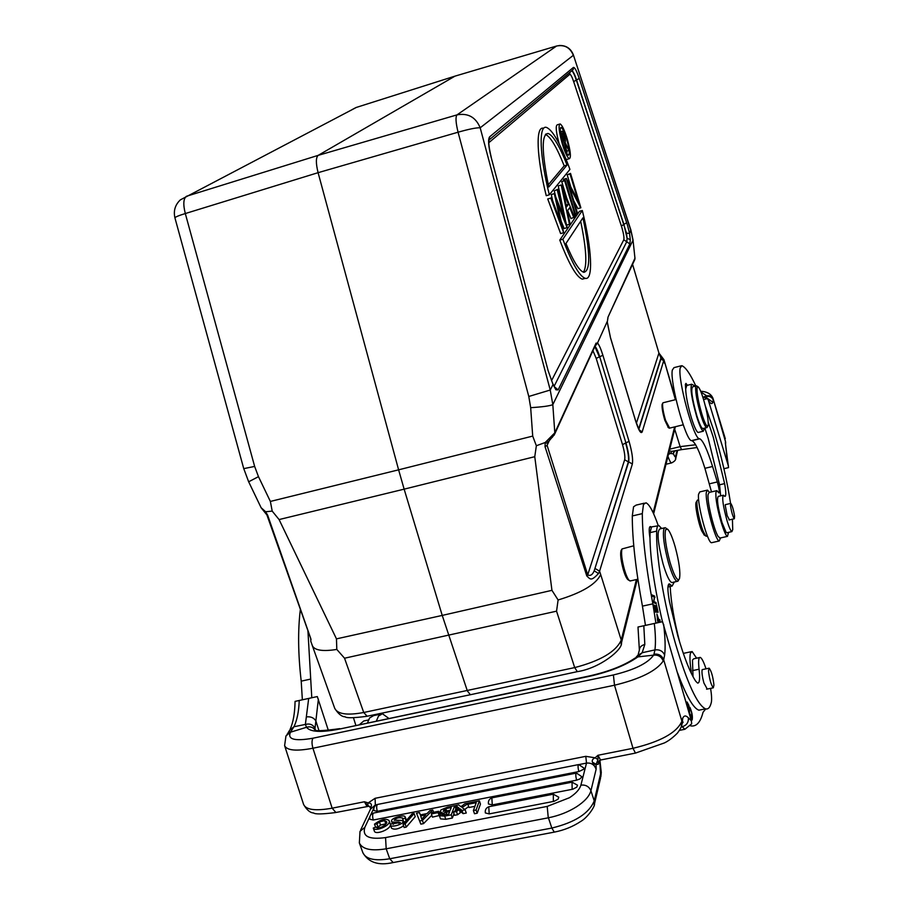<?xml version="1.0" encoding="UTF-8"?>
<svg xmlns="http://www.w3.org/2000/svg" width="909" height="909" viewBox="0 0 909 909"><rect width="100%" height="100%" fill="white"/><g stroke="black" fill="none" stroke-linecap="round" stroke-linejoin="round"><path stroke-width="1.36" d="M243.748 468.635L254.645 466.431L185.311 213.547C178.482 215.638 175.028 217.092 174.948 217.933L243.748 468.635L248.657 481.781L258.474 476.657L254.645 466.431M454.943 76.163L318.184 155.359C315.809 157.518 315.787 163.29 318.093 172.676L398.608 469.828L270.371 501.438L272.2 511.108L279.086 519.562L404.141 489.156L398.608 469.828L532.708 436.093L536.355 445.74L534.765 456.693L551.945 590.339L442.228 615.416L404.141 489.156L534.765 456.693M528.788 396.472L550.24 390.029L480.191 127.794C476.464 127.601 469.089 129.078 458.068 132.214L318.093 172.676L185.311 213.547C183.016 204.366 183.391 198.617 186.425 196.287L318.184 155.359L457.022 114.875C455.398 116.841 455.739 122.624 458.068 132.214L528.788 396.472L530.674 407.675L532.708 436.093M630.301 239.692L627.085 238.272L626.551 233.215L629.539 233.374L627.54 225.432L579.249 78.458C576.636 70.8 574.681 67.13 573.397 67.448L489.633 136.839C487.86 139.304 488.372 146.133 491.167 157.348L548.184 370.872L553.036 384.496L555.91 389.791L558.137 389.904L629.857 243.919L630.301 239.692L629.539 233.374L630.857 229.92L573.318 54.756L630.926 230.647L632.959 240.317L552.82 404.641C549.775 405.937 542.4 406.948 530.674 407.675M470.351 694.737L467.328 690.851L442.228 615.416L336.466 638.868L279.086 519.562M675.398 399.699L664.615 361.987M632.573 264.417L658.923 353.056L663.979 359.759L642.186 431.889C640.902 434.172 638.709 430.536 635.618 420.981L610.473 337.762L607.144 321.706L597.418 343.261L596.054 343.125L554.808 432.82L545.23 442.501L545.036 446.683L586.782 575.908L587.714 574.908L547.104 445.387L548.116 441.331M664.649 363.35L663.922 360.805L660.877 359.021L660.934 358.044L663.979 359.759M577.329 671.637L574.693 667.592L556.558 611.166L558.103 599.974C581.805 592.793 596.009 584.328 600.701 574.579L599.588 571.182L598.486 573.568C590.998 581.442 590.384 579.385 586.782 575.908M662.729 403.198L662.07 404.585C661.854 408.027 662.775 413.265 664.854 420.299L668.376 427.605M558.103 599.963L551.945 590.339M551.411 438.127L547.173 443.217L545.23 442.501L536.355 445.74M336.466 638.868L336.807 649.435L344.545 658.218L363.725 712.497L574.693 667.592C600.474 660.866 615.995 651.696 621.245 640.106L636.414 579.556M310.526 637.868L267.644 515.198L265.621 511.744L272.2 511.108M310.696 638.345L310.867 641.697M312.162 645.049L312.355 645.708C314.65 650.389 322.797 651.628 336.807 649.435M261.099 507.688L265.621 511.744L265.598 512.585M311.037 639.447L266.928 514.994L267.644 515.198M363.873 720.894L359.703 724.439M300.322 609.723C297.8 630.437 298.095 654.241 301.209 681.148L302.356 699.805M328.376 730.438L317.298 696.567L295.073 701.384C294.834 713.201 293.198 722.485 290.141 729.257M315.218 730.086L314.991 728.495C313.128 724.643 309.924 723.291 305.367 724.439L306.333 716.917C310.56 716.372 313.73 717.678 315.832 720.826L318.968 730.609M315.218 730.279C313.151 727.2 310.264 726.211 306.538 727.291L305.367 724.439L293.948 726.745L289.63 730.279M639.334 650.105C639.516 647.253 641.345 645.379 644.822 644.447L642.152 652.73L654.934 649.912L653.969 654.173C658.661 653.662 661.9 655.525 663.684 659.775L663.206 661.036C661.468 656.696 658.275 654.73 653.628 655.139C647.867 663.252 634.459 669.853 613.405 674.955L312.957 738.21C294.675 741.414 287.176 739.415 290.482 732.199L293.948 726.745C297.107 720.133 298.856 711.383 299.22 700.487M314.991 728.495L318.389 699.101M370.508 807.862L371.349 805.988C371.747 803.999 370.679 802.977 368.179 802.908L367.656 805.306L364.429 801.761L368.179 802.908L375.087 798.307L585.782 756.333L595.122 757.799L597.997 755.265L597.974 759.617L596.145 764.299L592.429 762.162C591.793 760.31 592.702 758.856 595.122 757.799L597.974 759.617M370.452 809.237L375.337 804.954L374.667 806.397M371.349 805.988L370.395 809.351M367.656 805.306L369.781 806.635M370.361 809.43L371.042 806.931M431.798 815.259L423.537 823.622L420.844 824.145L416.515 813.169L419.492 812.589L420.322 814.884L427.037 813.578L429.968 810.533L432.775 809.987L422.412 820.429L423.537 823.622M553.342 801.488L553.32 794.193L558.785 797.227L558.035 799.227L554.092 801.306L489.201 813.896L485.338 812.941C484.906 809.783 486.156 807.692 489.11 806.681M572.147 789.364L572.045 782.16L577.51 785.194L576.783 787.126L572.897 789.182L492.28 804.908L488.463 803.988C488.019 800.863 489.269 798.806 492.189 797.795M576.613 780.161C575.59 776.013 575.545 773.65 576.488 773.07L581.965 776.797L579.931 778.922L576.613 780.161L373.247 820.02L369.849 819.236C369.384 816.146 370.599 814.089 373.497 813.066M578.863 771.559C577.84 767.469 577.794 765.139 578.726 764.56L584.157 768.241L583.408 769.389L578.863 771.559L377.28 811.305L373.906 810.544C373.44 807.499 374.656 805.465 377.519 804.454M477.202 813.214L476.1 809.999L479.384 800.863L480.463 804.056L477.202 813.214L474.498 813.737L473.396 810.521L476.248 802.658L467.885 804.295L468.976 807.487L474.918 806.328M464.715 809.487L468.669 806.578M457.568 814.725L460.306 812.726L459.204 809.521L456.466 811.521L457.568 814.725L454.545 815.316L453.432 812.112L459.045 808.09L455.67 805.499L457.466 809.226M460.306 812.726L461.272 812.01L463.113 813.646L466.272 813.032L465.158 809.828L462.011 810.442L460.17 808.817L459.204 809.521M414.118 813.498L415.231 816.657L406.243 827.122L404.164 827.52L403.039 824.338L412.038 813.907L414.118 813.498L405.119 823.94L406.243 827.122M390.461 825.088L390.518 824.111L400.358 822.565L398.426 821.895C393.552 822.338 391.268 822.122 391.597 821.259C390.2 818.327 403.891 814.339 404.982 816.623L405.175 818.202L402.642 818.804L402.653 818.043C399.051 817.202 396.244 817.93 394.233 820.202L401.358 820.407L403.028 821.202C404.528 823.986 390.654 828.019 390.461 825.088L391.586 828.247C394.461 829.974 398.449 829.178 403.573 825.861M402.301 820.6L403.335 820.77M405.425 821.566L403.755 821.963L402.642 818.804M406.425 820.407L405.266 817.055M439.388 815.691L440.501 818.884L445.796 819.304L444.683 816.1L439.388 815.691L442.194 812.635L440.149 811.805L441.013 809.874L447.762 807.056L454.761 805.681L455.852 808.862L455.057 810.953M454 813.737L452.364 818.032L445.796 819.304M376.053 827.258L378.053 827.133L380.541 825.054L385.961 823.77M374.292 830.724L374.394 831.212C375.61 835.394 392.597 828.792 390.2 823.759L389.086 820.6C391.472 825.622 374.474 832.224 373.269 828.054L375.962 827.088C378.667 830.326 388.927 823.406 386.416 821.577L384.666 820.611L379.428 821.906L376.928 823.986L374.497 824.145C381.098 819.259 385.961 818.077 389.086 820.6M439.229 815.805L438.115 812.612L431.343 813.941L432.445 817.123L439.342 815.498M599.713 760.322L600.576 773.957L594.225 800.874L590.93 790.728C589.486 796.091 584.692 801.443 576.556 806.772C568.148 812.044 558.762 815.714 548.411 817.793L386.189 848.801L385.552 837.587L547.207 806.408L569.432 797.727C575.886 793.546 579.703 789.33 580.896 785.115L586.51 763.094C591.191 762.64 594.406 764.651 596.156 769.139L592.429 762.162M580.896 785.115C585.714 784.626 589.055 786.501 590.93 790.728L596.156 769.139L596.088 764.719L592.998 762.981M599.565 760.401L598.19 764.344L596.145 764.299M637.504 655.594L642.152 652.73L637.925 656.889C625.892 665.252 609.848 671.706 589.782 676.228L339.273 729.109C321.138 732.643 310.23 732.04 306.538 727.291L290.482 732.199L285.983 735.904M653.969 654.173L653.628 655.139L637.925 656.889L634.8 658.23C624.119 665.49 609.337 671.319 590.441 675.717L589.782 676.228M681.716 725.177L682.034 723.905M682.829 721.666L682.045 723.791L681.818 720.962L682.761 718.053L682.125 723.484M639.345 649.685L637.993 627.017L662.559 621.688L691.329 720.723L691.715 723.78L684.886 729.279L679.466 730.37M654.321 623.472C655.571 634.641 655.775 643.458 654.934 649.912C659.616 649.356 662.843 651.083 664.627 655.094C665.524 647.617 665.195 637.368 663.638 624.369M682.454 722.507L683.079 722.382M644.333 503.177L636.118 505.109L633.562 506.79L632.289 515.96C632.278 539.23 635.652 569.284 642.436 606.133L645.47 625.392M655.934 623.12L652.844 603.849C645.969 566.966 642.458 536.889 642.299 513.63L643.47 504.461L645.947 502.802C649.367 504.256 653.457 511.858 658.241 525.641M705.748 708.906L703.021 712.304C700.464 722.45 696.294 726.961 690.522 725.836M670.183 586.475C670.99 602.201 674.183 620.858 679.75 642.447M691.34 673.41L690.999 669.956C689.863 661.968 689.67 656.423 690.408 653.298L692.113 651.526L696.589 658.184M660.093 620.87L659.798 619.574L658.877 619.927L656.889 614.029L657.821 621.733L660.093 620.87L657.752 621.426M658.093 612.268L656.514 605.019L657.525 610.962L656.673 610.905L655.207 605.496L656.378 610.893L655.616 610.837L654.06 605.042L655.594 612.121L658.093 612.268M656.241 603.746L655.991 602.531L653.855 601.576L654.696 596.145L651.969 594.895L652.219 596.122L654.366 597.111L653.526 602.542L656.241 603.746M687.284 706.623L684.693 697.635M689.942 715.906L688.863 705.407L687.079 701.998L688.613 705.963L689.476 714.247M657.923 525.845L649.605 527.22C648.981 528.993 649.106 532.594 649.98 538.048C650.389 560.012 654.548 587.907 662.456 621.711M677.591 672.91C686.125 695.771 693.226 708.202 698.885 710.19L701.953 709.565M699.566 657.559L693.794 658.775L692.476 660.059L693.022 676.705M690.033 710.622L690.226 708.804C691.51 711.202 692.067 714.451 691.897 718.564L690.238 714.349L692.169 719.973C692.806 716.542 692.044 712.326 689.908 707.327L690.033 710.622M657.514 620.404L657.162 615.359L658.605 620.029L657.786 620.336L658.025 621.313M655.73 611.348L655.9 612.132M655.378 611.109L656.378 610.893M655.4 611.189L656.673 610.905M655.446 611.416L657.525 610.962M655.991 602.531L654.31 602.894M653.06 596.509L654.696 596.145M654.23 597.622L654.969 597.463M685.113 699.066L686.795 704.941M674.296 582.033L672.137 586.044L669.456 583.896C667.342 584.26 667.388 590.361 669.592 602.178L677.83 635.936C684.091 657.412 690.045 672.512 695.703 681.216L697.612 683.079C699.623 683.204 700.112 678.591 699.078 669.217C698.203 661.195 698.589 657.264 700.26 657.412C701.828 658.116 703.748 661.922 706.009 668.831M710.611 688.374C711.633 695.078 711.872 699.794 711.304 702.509C710.111 707.452 708.179 709.565 705.509 708.85C697.294 704.941 687.306 683.261 675.535 643.822C663.752 603.144 655.775 554.535 656.684 531.117C656.832 527.118 657.582 525.288 658.923 525.607L661.65 528.493M651.435 527.288L650.049 532.64L649.98 538.048M633.766 545.786L622.006 548.945C620.972 552.82 621.779 559.705 624.415 569.591C626.096 575.249 627.71 578.897 629.255 580.521L630.607 580.862M621.904 549.218L621.063 550.524C620.12 554.092 620.847 560.41 623.267 569.477C624.813 574.67 626.29 578.01 627.721 579.51L628.346 579.931M664.399 527.868L660.002 528.879C656.684 531.049 657.696 542.684 663.036 563.785C666.399 575.067 669.297 581.34 671.751 582.589L672.637 582.396M678.534 580.158L677.069 581.408C674.637 580.158 671.762 573.874 668.41 562.569C664.07 546.207 662.559 534.912 663.877 528.708L665.274 527.663M669.888 561.853C665.774 546.32 664.331 535.594 665.57 529.697L667.774 529.288C670.024 531.776 672.478 537.583 675.137 546.707C679.137 561.705 680.591 572.318 679.5 578.556L678.841 579.658C676.603 580.203 673.626 574.272 669.888 561.853M702.873 669.49L702.066 670.001C701.714 672.74 702.327 677.057 703.896 682.966L707.247 689.067M708.509 670.853L709.168 668.172C711.406 671.126 712.997 676.762 713.94 685.079L713.292 687.818C711.043 684.841 709.452 679.182 708.509 670.853M433.582 812.271L432.775 809.987M420.844 824.145L416.515 813.169M422.412 820.429L419.731 820.952M421.708 819.179L425.742 814.93L420.674 815.918L421.708 819.179M420.674 815.918L421.719 818.895M467.885 804.295L468.351 803.022L479.384 800.863M476.1 809.999L473.396 810.521M468.135 803.59L462.045 807.453L465.158 809.828M455.67 805.499L458.75 804.897L460.897 806.737L464.919 803.692L467.965 803.101M456.466 811.521L453.432 812.112M461.272 812.01L460.17 808.817M462.011 810.442L463.113 813.646M405.119 823.94L403.039 824.338M393.086 823.52L393.37 824.338M406.084 820.804L405.175 818.202M444.683 816.1L451.25 814.828L454.761 805.681M445.774 808.658L444.478 809.124L443.228 811.271L450.171 810.362L451.262 807.544L445.774 808.658L446.614 811.067M449.671 811.646L448.716 814.123L441.99 814.794L443.797 812.941L449.671 811.646M452.364 818.032L451.25 814.828M444.478 809.124L445.228 811.305M444.49 814.93L443.797 812.941M375.872 826.747L376.099 827.372M375.474 826.872L374.497 824.145M378.053 827.133L376.928 823.986M431.343 813.941L431.877 812.612L438.649 811.283L439.74 814.419M438.649 811.283L438.115 812.612M311.787 697.76L307.935 630.937M353.465 717.78L355.817 725.257M380.541 714.144L373.633 715.61L369.611 717.951L367.543 722.78M376.44 720.905L378.474 716.076L382.439 713.747L388.688 718.315M674.876 451.25L673.364 452.898M681.693 449.603L671.887 451.33L670.615 453.432L673.433 453.932M668.956 452.375L670.615 453.432L668.467 454.352M671.887 451.33L669.319 450.921M725.643 442.126L713.224 399.199C712.042 396.415 709.861 395.301 706.668 395.869L706.498 397.438M725.643 442.251L725.575 444.535M725.575 444.592L728.529 467.612L723.916 468.714M702.759 396.96L707.441 398.301L708.372 400.358C710.565 403.88 712.054 404.516 712.826 402.255L707.509 398.392M708.372 400.358L728.257 465.533M707.6 398.551L703.566 399.551M728.564 532.367L727.473 536.367C724.768 536.469 717.156 510.96 716.008 497.825L715.815 492.792L716.871 490.633L718.917 492.905C719.621 491.939 719.099 488.292 717.337 481.94L712.576 466.487C707.293 449.694 703.032 440.467 699.805 438.797L699.351 438.729C693.806 439.217 677.659 379.939 680.148 368.1L681.795 365.679C685.5 367.043 690.192 373.826 695.851 386.018M704.839 428.071L708.202 438.388L719.542 484.804L720.644 495.859M723.075 495.291L718.28 496.416C716.576 498.711 717.826 507.449 722.03 522.618L726.109 532.322L727.098 532.697M687.386 385.302L685.965 383.382L685.386 384.291L685.67 388.995C685.977 396.381 687.897 406.084 691.465 418.106C694.249 426.889 696.464 431.684 698.089 432.491L698.601 432.366M680.943 365.873L673.978 367.634L672.319 370.088C669.66 381.95 685.818 441.16 691.522 440.626L691.988 440.695C695.305 442.342 699.612 451.546 704.918 468.317L711.497 491.894M716.394 490.746L709.145 492.451L708.043 494.61C707.111 501.973 714.065 530.583 718.258 536.628L720.189 538.014M676.035 399.54L662.968 402.789L662.627 403.664C662.388 407.334 663.377 412.925 665.593 420.412L669.66 428.116M686.818 385.45L685.67 388.995M704.407 428.184L703.316 431.218C701.714 430.4 699.521 425.605 696.737 416.811C691.681 398.869 689.999 388.007 691.681 384.223L695.271 386.166M705.327 405.937L713.781 430.559C721.382 455.784 726.973 480.077 730.575 503.45M732.415 519.187L732.734 529.549L731.904 531.606C730.768 531.049 729.223 527.652 727.257 521.425C723.053 506.233 721.791 497.496 723.45 495.212L724.871 496.405C726.177 496.28 726.098 492.019 724.621 483.611L713.258 437.161L708.247 422.185M725.723 504.575L725.212 505.234L727.189 515.687L729.45 519.868M696.101 385.961L692.635 386.825C690.704 389.132 692.113 398.778 696.839 415.777C699.316 423.605 701.259 427.878 702.691 428.594L703.134 428.491M730.529 505.949L730.768 503.404C732.245 505.427 733.506 509.676 734.574 516.153L734.347 518.744C732.87 516.71 731.597 512.449 730.529 505.949M707.327 427.014L706.611 427.639C705.202 426.912 703.259 422.64 700.794 414.811C697.203 402.426 695.487 393.267 695.658 387.325L696.544 385.848M701.896 414.14C698.476 402.392 696.851 393.688 696.998 388.041L698.282 386.916C699.657 388.416 701.362 392.427 703.396 398.96C706.713 410.402 708.338 419.004 708.259 424.776L707.77 426.287C706.52 426.594 704.555 422.549 701.896 414.14M720.53 537.946L719.258 540.969C715.474 541.275 704.998 502.177 706.282 492.508L707.509 490.099L709.474 492.371M706.963 490.235L699.805 491.905L698.532 494.326C697.135 504.006 707.611 543.059 711.508 542.73L712.065 542.605M698.646 499.814L697.51 500.075C695.34 500.95 699.305 522.323 703.441 531.822L705.759 535.958L706.657 536.174M697.192 500.609L696.362 501.984C694.362 502.802 697.987 522.311 701.771 530.992L704.327 535.06M554.16 435.172L554.808 432.82L552.82 404.641L550.24 390.029L553.036 384.496L548.172 370.815M632.994 239.783L634.982 258.463L632.994 239.783L630.857 229.92M635.027 258.065L608.019 317.105L607.257 322.081M636.391 423.242L658.923 353.056L660.934 358.044L638.686 428.991M634.55 260.099L634.902 259.326M595.009 346.238L597.418 343.261M595.509 345.136L554.717 433.991L552.093 437.547L552.592 434.979M595.247 568.625L599.588 571.182L632.357 464.01L628.676 461.852L594.213 570.772C592.532 574.806 590.361 576.192 587.714 574.908L624.676 459.738C625.233 456.704 624.506 451.671 622.517 444.66L596.213 358.419L592.952 350.704M598.486 573.568L594.213 570.772L628.358 461.908L624.676 459.738M545.036 446.683L547.104 445.387L549.865 439.433M555.91 389.791L552.888 383.825M579.249 78.458L576.317 80.083L623.904 224.375L627.085 238.272L626.79 241.646L554.126 386.268M543.434 128.26C535.526 125.749 536.458 156.393 546.241 195.696L549.32 194.81C539.526 155.496 538.548 124.851 546.389 127.385C552.74 129.987 560.592 143.986 569.932 169.392L549.32 194.81M547.729 198.969L560.626 233.568L563.671 232.727L550.809 198.094L547.729 198.969L550.809 198.094M561.239 221.364L564.125 228.534L567.193 227.591L557.819 189.311L554.263 190.867L555.751 196.946M557.819 189.311L554.263 190.867M551.297 194.549L554.399 193.594L551.297 194.549L552.672 200.764M558.262 185.902L561.285 184.97L558.262 185.902L565.728 221.603M567.648 210.513L571 218.626L574.465 217.024L561.285 184.97M561.739 181.584L564.659 180.743L575.261 215.865L575.749 215.16L565.171 180.107L561.739 181.584L566.864 198.526M573.749 200.775L577.908 208.672L580.862 207.718L570.534 173.392L570.045 174.005L578.067 200.662L566.375 178.596L576.897 213.49L577.374 212.786L569.273 185.913L580.749 207.877M570.534 173.392L567.182 174.823L570.738 186.629M566.477 178.459L563.58 179.3L563.796 180.505M585.305 278.347L582.328 279.143C576.545 277.245 569.023 264.224 559.774 240.09L579.465 211.32L582.305 210.513C591.782 248.339 593.577 280.62 585.305 278.347C579.556 276.427 572.068 263.394 562.853 239.237L582.305 210.513M582.328 279.143L584.862 278.461M566.114 159.336L567.034 159.359M559.614 124.113L557.308 124.794C555.41 125.715 556.035 132.044 559.16 143.792M567.057 165.029C559.433 145.804 553.104 135.282 548.059 133.464C541.389 134.168 541.628 152.008 548.763 186.993L567.057 165.029L564.194 165.858C556.774 147.178 550.536 136.702 545.457 134.418M548.286 184.788L564.194 165.858M551.399 197.344L560.694 222.398L554.331 193.685M554.399 193.594L564.046 217.706L557.262 190.015M567.125 227.693L557.069 202.559L563.671 232.727M573.92 217.808L569.727 207.627L567.375 210.899L570.011 223.5L569.454 224.318L561.217 185.05M566.591 225.114L569.454 224.318M568.375 204.343L563.523 192.549L566.523 206.866L568.375 204.343L566.125 204.98M574.124 216.183L575.261 215.865M565.171 180.107L564.659 180.743M575.374 213.91L576.897 213.49M563.466 179.425L566.375 178.596M567.182 174.823L570.045 174.005M559.774 240.09L562.853 239.237M565.955 243.487C573.329 261.349 579.294 270.962 583.851 272.314C590.6 270.837 590.305 252.668 582.942 217.808L565.955 243.487M580.669 221.251C586.407 248.805 587.339 265.792 583.476 272.211M567.171 138.713C570.534 150.894 571.25 157.552 569.341 158.7C567.443 157.712 565.103 152.826 562.33 144.008C558.944 131.737 558.217 125.044 560.137 123.954C562.069 124.999 564.409 129.919 567.171 138.713M562.83 143.474C565.046 150.519 566.909 154.439 568.432 155.223C569.966 154.314 569.386 148.985 566.693 139.236C564.489 132.191 562.614 128.26 561.069 127.43C559.535 128.317 560.114 133.657 562.83 143.474M560.217 130.635L560.728 131.635M560.376 132.384L561.001 132.203L567.046 152.303L564.512 142.758L568.829 150.258L565.034 142.19C565.682 141.804 565.478 139.634 564.398 135.68L562.307 131.203L561.001 132.203M566.296 152.519L567.046 152.303M567 151.042L568.523 150.61M562.603 136.395L564.148 135.941L564.421 140.156L563.898 140.702L561.876 133.998L562.535 133.316M564.148 135.941L562.819 133.237M356.362 107.421L180.334 199.878C175.107 204.866 173.312 210.877 174.948 217.933M270.371 501.438L258.474 476.657M352.328 109.466L356.033 107.523L454.648 76.242L556.592 46.018L457.022 114.864C468.01 112.852 475.737 117.159 480.191 127.794L573.329 55.324C570.204 47.586 564.614 44.484 556.592 46.018L556.819 45.95M653.151 512.721L674.648 426.9M600.701 574.579L621.245 640.106L621.131 644.174M469.919 694.828L366.6 716.337C353.692 718.03 346.511 718.178 345.079 716.792C341.739 716.735 338.284 713.917 334.739 708.361C337.637 714.179 347.295 715.553 363.725 712.497L367.111 716.235M632.357 464.01C633.141 459.409 632.039 451.841 629.039 441.297L602.883 355.237C600.985 349.124 599.179 345 597.463 342.875M556.558 611.166L344.545 658.218M306.333 716.917L308.685 698.43M291.198 731.211L287.017 734.256M598.19 764.344L598.44 761.412L598.099 762.378L600.531 760.015L597.997 755.265L633.005 748.3L614.507 685.216L312.935 748.232L332.149 808.181L335.887 812.487M368.065 806.101L366.6 805.749L364.429 801.761L332.149 808.181C315.593 811.135 306.072 809.896 303.583 804.442L284.608 745.641C286.914 750.527 296.357 751.391 312.935 748.232C311.707 743.789 311.719 740.449 312.957 738.21M375.087 798.307L375.337 804.954L376.871 804.647M554.74 832.042L392.631 862.652C378.462 865.788 368.543 862.493 362.896 852.767C365.941 859.187 374.894 861.187 389.745 858.766L393.177 862.539M385.552 837.587C368.952 839.848 362.066 836.405 364.884 827.258L360.009 831.371L359.35 842.95C362.373 849.301 371.315 851.244 386.189 848.801L389.745 858.766L551.82 828.054C574.988 822.406 589.112 813.35 594.225 800.874L594.191 805.09M373.917 807.987L370.611 815.032M369.861 816.646L364.884 827.258M585.782 756.333L586.51 763.094L579.465 764.492M600.565 778.002L594.497 803.795C595.372 805.772 587.828 817.532 580.646 821.497C572.818 826.667 564.034 830.212 554.308 832.121L551.82 828.054L548.207 817.146L547.207 806.408M599.906 760.219L601.269 772.389L600.849 776.797L600.576 773.957M635.766 753.027L600.883 759.947M682.045 723.803L681.818 724.712C681.818 726.291 680.375 729.063 677.478 733.029C672.921 737.642 668.558 740.937 664.377 742.937L635.448 753.095L633.005 748.3C660.104 741.789 676.307 732.984 681.591 721.882L681.386 726.348M664.627 655.094L663.684 659.775L681.818 720.962M663.206 661.036C656.343 670.967 640.106 679.023 614.507 685.216L613.405 674.955M691.329 720.723L688.374 717.849C685.988 715.303 684.113 715.372 682.761 718.053M643.811 625.744L644.822 644.447M684.886 729.279L682.193 726.723L681.193 726.927M688.374 717.849C688.658 722.416 686.602 725.382 682.193 726.723L681.5 726.064M652.844 603.849L642.436 606.133M642.299 513.63L632.289 515.96M690.999 669.956L689.84 670.194M699.078 669.217L692.533 670.592M656.684 531.117L650.049 532.64M670.535 584.76L668.172 585.282M590.089 675.796L339.273 729.109M553.058 794.239L489.406 806.624L488.781 807.101L489.201 813.896M571.795 782.217L492.473 797.738L491.871 798.204L492.28 804.908M576.249 773.116L373.838 812.998C372.463 813.657 372.27 815.998 373.247 820.02M578.488 764.605L377.849 804.385C376.508 805.022 376.315 807.34 377.28 811.305M398.426 821.895L399.017 823.554M446.83 814.498L446.092 812.351M379.428 821.906L380.541 825.054M385.791 823.759L384.666 820.611M310.583 679.091L301.209 681.148M673.717 451.943L673.467 453.852C674.58 456.568 675.307 457.375 675.648 456.295L675.546 459.227M676.955 450.75L675.648 456.295M669.763 449.16L680.148 446.637L674.717 429.298M697.112 447.546L681.591 449.625L680.148 446.637L695.624 444.762M725.314 438.774L713.224 399.199M725.45 440.922L725.382 443.49M712.826 402.255L713.224 400.005C712.02 397.188 709.827 396.017 706.645 396.494M725.575 444.501L727.018 457.931M691.726 440.66L699.555 438.763M712.576 466.487L704.918 468.317M709.702 483.747L717.337 481.94M686.477 385.53L691.681 384.223M724.621 483.611L719.542 484.804M700.987 391.995L706.668 395.869L703.941 396.835M675.171 395.574L674.603 395.722M671.774 462.863L671.467 462.942C670.569 462.647 669.399 460.465 667.956 456.386M632.584 264.371L658.877 352.885M638.857 429.332L660.877 359.021M639.107 429.798L642.186 431.889M608.019 317.105L634.914 259.304M607.928 318.082L607.712 318.65M602.883 355.237L599.713 356.782C598.065 351.51 596.52 348.045 595.065 346.374M595.543 345.079L595.963 344.159M595.974 344.125L596.054 343.125M599.713 356.782L625.937 442.944L599.713 356.782M594.85 346.579L599.395 356.873L596.213 358.419M629.039 441.297L625.937 442.944C628.437 451.716 629.346 458.022 628.676 461.852L628.358 461.908C629.028 458.091 628.119 451.796 625.631 443.024L622.517 444.66M548.184 370.872L491.167 157.348M491.201 157.484L491.269 157.393C488.849 147.224 488.213 141.27 489.36 139.531L488.951 140.327M489.633 136.839L489.36 139.736L573.159 69.618L573.397 67.448M489.326 139.793L488.599 140.406M626.551 233.215L576.59 80.003C574.681 74.356 573.147 71.288 572 70.777M488.803 142.713L569.75 74.356C570.613 74.129 571.92 76.549 573.67 81.628L621.381 226.011L626.676 222.671M629.857 243.919L623.801 239.783C624.278 237.908 623.665 233.931 621.961 227.841L621.381 226.011M554.388 386.745L558.137 389.904M571.727 70.879C572.875 71.379 574.408 74.447 576.317 80.083L573.67 81.628M551.513 380.712L623.801 239.783M569.75 74.356L569.92 72.334M561.58 131.6L560.319 131.964M564.421 140.156L563.785 140.35M469.942 694.828L576.999 671.706C599.997 668.308 622.881 649.481 621.483 642.799L637.3 579.363M653.651 513.79L675.353 426.719M675.751 399.608L664.684 362.191M664.002 359.896L664.684 362.237M311.003 641.913L312.401 645.685M334.739 708.361L312.332 645.64M266.928 514.983L261.133 507.756L248.657 481.77M310.696 638.641L310.889 641.754M288.028 732.893L289.619 730.313M303.583 804.442C306.788 809.964 310.117 812.805 313.571 812.964C315.173 814.35 322.422 814.225 335.33 812.589L369.111 806.203M369.145 806.226L370.474 807.862M359.35 842.95L362.896 852.767M370.44 809.26L360.657 830.008M285.96 735.938L284.608 745.641M691.226 651.708L683.307 653.389M698.885 710.19L705.509 708.85M637.879 579.226L630.005 580.999M627.721 579.51L629.255 580.521M666.831 528.674L666.206 528.288M678.841 579.658L677.841 581.294M677.069 581.408L671.751 582.589M667.933 586.975L672.137 586.044M669.456 583.896L668.763 584.044M708.884 668.24L702.202 669.626M713.292 687.818L706.577 689.204M650.514 526.572L649.946 526.697M682.784 721.86L682.011 724.041M638.198 654.537L639.334 650.196M636.005 657.343L637.436 655.73M315.264 730.347C317.502 728.461 306.469 733.188 339.796 728.643M403.812 823.44L403.028 821.202M392.461 823.656L391.597 821.259M440.149 811.805L440.729 813.475M373.269 828.054L374.394 831.212M364.214 720.894L368.497 719.985M708.145 399.699L707.702 398.744M727.132 458.295L728.45 466.351M699.351 438.729L691.522 440.626M699.805 438.797L691.988 440.695M727.473 536.367L719.712 538.128M683.216 424.798L669.354 428.196M668.035 427.389L668.979 427.969M731.904 531.606L726.723 532.788M703.316 431.218L698.089 432.491M730.62 503.438L725.302 504.665M734.347 518.744L729.029 519.971M706.611 427.639L702.691 428.594M697.782 386.62L697.01 386.155M707.77 426.287L706.997 427.582M711.508 542.73L719.258 540.969M707.395 536.003L706.248 536.265M703.896 534.776L705.759 535.958M674.523 395.438L675.114 395.29M700.68 391.256C707.179 391.609 711.315 394.052 713.088 398.574M666.002 464.249L671.467 462.942C674.467 461.533 675.91 459.965 675.796 458.238L677.603 450.591M639.379 430.571L635.63 420.833L610.484 337.637L607.257 321.888M607.269 322.036L607.939 318.059M547.911 441.626L547.173 443.228M545.718 134.146L548.059 133.464M569.341 158.7L566.512 159.518M561.955 131.271L560.308 131.76M573.318 54.756C570.704 48.302 565.932 45.223 559.024 45.53"/></g></svg>
